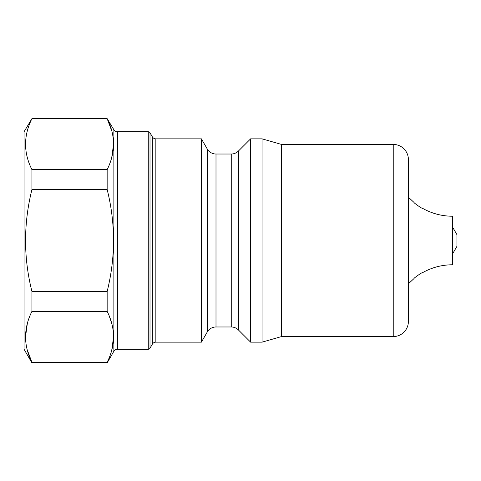 <?xml version="1.0" encoding="UTF-8"?>
<svg xmlns="http://www.w3.org/2000/svg" width="481" height="481" viewBox="0 0 481 481"><rect width="100%" height="100%" fill="white"/><g stroke="black" fill="none" stroke-linecap="round" stroke-linejoin="round"><path stroke-width="0.72" d="M393.23 336.586A15.17 15.17 0 0 0 408.399 321.416L408.399 159.584A15.17 15.17 0 0 0 393.23 144.414L281.463 144.414L281.463 336.586L393.23 336.586L393.23 144.414M207.239 332.034L207.239 148.966L201.395 138.847L201.395 342.153L207.239 332.034A10.113 10.113 0 0 1 215.999 326.978L231.253 326.978A10.113 10.113 0 0 1 238.408 329.942L250.613 342.153L262.061 342.153L262.061 138.847L281.463 144.414M207.239 148.966A10.113 10.113 0 0 0 215.999 154.022L231.253 154.022A10.113 10.113 0 0 0 238.408 151.058L250.613 138.847L250.613 342.153M408.399 197.222L414.093 202.519C413.732 202.934 422.793 209.211 422.949 208.544C432.124 213.606 441.937 216.167 452.399 216.228L452.399 264.772C441.937 264.833 432.124 267.394 422.949 272.456C422.805 271.783 413.726 278.072 414.093 278.481L408.399 283.778M201.395 138.847L155.85 138.847A4.046 4.046 0 0 1 152.345 136.826L150.012 132.78A2.02 2.02 0 0 0 148.262 131.77L117.376 131.77L117.376 349.23A4.046 4.046 0 0 0 113.871 351.256L107.155 362.884L107.155 362.343L31.932 362.343L31.932 362.884L107.155 362.884M155.85 138.847L155.85 342.153A4.046 4.046 0 0 0 152.345 344.174L150.012 348.22A2.02 2.02 0 0 1 148.262 349.23L117.376 349.23M113.871 351.256L113.871 129.744A4.046 4.046 0 0 0 117.376 131.77M452.904 253.325L456.95 246.314L456.95 234.686L452.904 227.675M281.463 336.586L262.061 342.153M250.613 138.847L262.061 138.847M155.85 342.153L201.395 342.153M452.399 259.614L452.904 259.109L452.904 221.891L452.399 221.386M113.871 129.744L107.155 118.657C115.638 135.558 115.638 152.549 107.155 169.637L107.155 189.514C115.638 223.316 115.638 257.305 107.155 291.486L107.155 311.363C115.638 328.264 115.638 345.256 107.155 362.343M107.155 169.637L31.932 169.637C23.449 152.736 23.449 135.744 31.932 118.657L24.05 131.77L24.05 349.23L31.932 362.884M27.231 349.825L31.932 362.343C23.449 345.442 23.449 328.451 31.932 311.363L107.155 311.363M107.155 291.486L31.932 291.486L31.932 311.363M31.932 291.486C23.449 257.684 23.449 223.695 31.932 189.514L107.155 189.514M31.932 169.637L31.932 189.514M31.932 118.116L107.155 118.116M31.932 118.657L107.155 118.657L111.857 131.175M27.339 323.479L25.511 336.856M111.748 350.228L113.576 336.856M111.857 323.881L109.259 316.107M111.748 157.521L113.576 144.144M150.012 132.78L150.012 348.22M148.262 131.77L148.262 349.23M238.408 151.058L238.408 329.942M215.999 154.022L215.999 326.978M231.253 326.978L231.253 154.022M152.345 344.174L152.345 136.826"/></g></svg>
